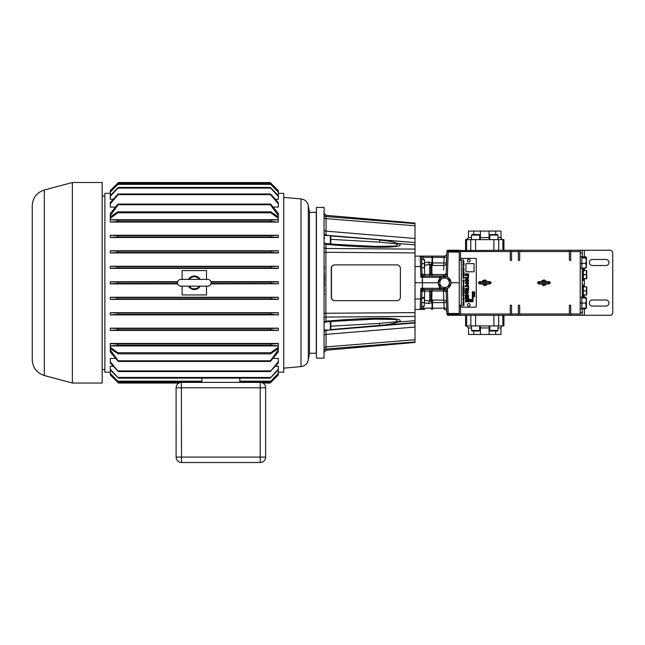 <?xml version="1.0" encoding="UTF-8"?>
<svg xmlns="http://www.w3.org/2000/svg" width="645" height="645" viewBox="0 0 645 645"><rect width="100%" height="100%" fill="white"/><g stroke="black" fill="none" stroke-linecap="round" stroke-linejoin="round"><path stroke-width="0.97" d="M177.504 282.768A3.386 3.386 0 0 0 180.898 286.162L207.722 286.162A3.386 3.386 0 0 0 211.108 282.768A3.386 3.386 0 0 0 207.722 279.382L180.898 279.382A3.386 3.386 0 0 0 177.504 282.768M424.878 309.439L420.153 309.439A1.298 1.298 0 0 0 421.451 308.181L432.029 308.181L432.061 302.634L432.545 302.594L428.691 303.545L424.555 302.819M424.878 256.105L444.171 256.105A2.709 2.709 0 0 0 446.88 253.485M424.362 300.256L429.691 301.102L430.82 300.626A1.298 1.226 180 0 1 431.948 300.014L443.841 300.127L443.478 291.032A2.709 1.226 178 0 1 446.187 292.161A2.709 2.709 0 0 0 443.478 289.549L440.027 289.549L440.027 288.291L441.357 288.291L440.027 287.259A6.394 6.394 0 0 1 438.189 282.768L440.027 278.285L439.745 277.253L439.753 278.584M446.364 268.207L446.187 273.383A2.709 2.709 90 0 1 443.478 275.995L444.711 276.374L441.357 277.253L440.027 278.285A6.394 6.394 0 0 0 438.189 282.768L422.483 282.768L422.459 288.291L422.459 277.253L422.201 282.768L415.017 282.768M444.711 276.374L447.267 276.963A6.394 6.394 0 0 1 450.984 282.768C450.871 280.164 449.662 278.237 447.356 277.003L446.187 273.383L446.929 252.066A1.298 0.919 2 0 1 448.227 251.187L448.227 252.066L459.24 252.066L459.24 315.292L448.251 315.292L459.24 314.913M446.356 259.33L446.453 265.748M330.337 243.923L330.337 235.53L330.845 236.038L330.845 243.971M330.845 321.573L330.845 329.506L330.337 330.014L330.337 321.613M446.364 297.337L446.929 313.478A1.298 0.919 -2 0 0 448.227 314.357L448.251 314.913A1.298 0.919 -2 0 1 446.953 314.034A1.298 1.298 0 0 0 448.251 315.292M324.064 207.376L324.064 358.16L316.421 358.16L316.421 207.376L324.064 207.376M465.561 250.252L465.561 239.626L503.93 239.626L503.93 250.252M503.93 315.292L503.93 325.918L465.561 325.918L465.561 315.292M480.388 239.626L480.444 231.063L489.047 231.063L489.103 239.626M497.964 237.594L501.004 237.594A2.032 2.032 0 0 0 503.044 239.626M467.423 304.94A1.355 1.355 0 0 1 468.786 303.585A1.355 1.355 0 0 1 470.141 304.94A1.355 1.355 0 0 1 468.786 306.294A1.355 1.355 0 0 1 467.423 304.94M470.141 260.604A1.355 1.355 0 0 1 468.786 261.959A1.355 1.355 0 0 1 467.423 260.604A1.355 1.355 0 0 1 468.786 259.25A1.355 1.355 0 0 1 470.141 260.604M471.535 237.594L468.488 237.594L468.488 231.063L473.785 231.063L473.785 234.53M473.785 331.006L473.785 334.481L480.444 334.481L480.388 325.918M489.103 325.918L489.047 334.481L495.707 334.481L495.707 331.006M495.707 334.481L501.004 334.481L501.004 327.95A2.032 2.032 0 0 1 503.044 325.918M580.226 308.899L581.855 308.899L581.855 303.408L580.226 303.408M580.226 297.192L581.855 297.192L581.855 303.408M586.426 266.183L585.644 263.434L586.426 260.693L585.644 257.952L586.426 257.484L585.644 257.016L586.426 257.484L586.426 265.708L585.644 267.981L580.226 268.352M585.644 257.952L581.855 257.952L581.855 267.981M581.855 263.789L580.226 263.789M580.226 256.646L581.855 256.646L581.855 257.976M489.829 235.078L490.369 234.53L497.416 234.53L497.964 235.078L489.829 235.078L489.829 239.626M471.535 235.078L472.075 234.53L479.122 234.53L479.662 235.078L471.535 235.078L471.535 239.626M473.785 334.481L468.488 334.481L468.488 327.95L466.456 325.918M582.29 285.082L583.346 285.082L583.346 296.716L582.29 296.716M582.29 268.82L583.346 268.82L583.346 280.462L582.29 280.462M479.662 330.466L479.122 331.006L472.075 331.006L471.535 330.466L479.662 330.466L479.662 325.918M497.964 330.466L497.416 331.006L490.369 331.006L489.829 330.466L497.964 330.466L497.964 325.918M309.487 212.31L309.487 353.234L316.26 353.234L316.26 212.31L309.487 212.31L308.302 205.602C307.375 201.732 304.948 199.499 301.005 198.918L283.744 197.402M583.346 294.894L586.732 294.967L586.732 286.84L583.346 286.912M586.458 290.976L583.346 290.976M583.346 278.632L586.732 278.704L586.732 270.578L583.346 270.65M586.458 274.714L583.346 274.714M586.458 294.894L586.458 286.912M586.458 278.632L586.458 270.65M278.317 314.768L278.317 312.72L271.045 313.051L270.626 314.405L278.317 314.897L110.295 314.897L117.995 314.405L117.567 313.051L110.295 312.72L110.295 314.768M278.317 312.72L110.295 312.72M278.317 330.288L278.317 328.184L271.158 328.531L270.521 329.885L278.317 330.425L110.295 330.425L118.091 329.885L117.463 328.531L110.295 328.184L110.295 330.288M278.317 328.184L110.295 328.184M278.317 299.264L270.731 298.925L270.94 297.571L278.317 297.248L278.317 299.385L110.295 299.385L117.89 298.925L117.68 297.571L110.295 297.248L110.295 299.264M278.317 297.248L110.295 297.248M278.317 252.824L271.045 252.493L270.626 251.139L278.317 250.776L278.317 252.945L110.295 252.945L117.567 252.493L117.995 251.139L110.295 250.776L110.295 252.824M278.317 250.776L110.295 250.776M278.317 237.36L271.158 237.013L270.521 235.659L278.317 235.256L278.317 237.489L110.295 237.489L117.463 237.013L118.091 235.659L110.295 235.256L110.295 237.36M278.317 235.256L110.295 235.256M278.317 268.296L270.94 267.965L270.731 266.619L278.317 266.28L278.317 268.409L110.295 268.409L117.68 267.965L117.89 266.619L110.295 266.28L110.295 268.296M278.317 266.28L110.295 266.28M278.317 345.946L110.295 345.946L110.295 351.96L118.285 361.458L270.336 361.458L278.317 351.96L278.317 343.471L110.295 343.471L110.295 345.833L118.196 345.365L117.358 344.011L110.295 343.624M278.317 361.716L270.271 371.552L278.317 362.942L278.317 358.443L273.182 358.443M115.439 358.443L110.295 358.443L110.295 361.716L118.349 371.552L110.295 362.942L110.295 361.716M278.317 369.182L270.223 378.107L278.317 369.908L278.317 366.231L275.375 366.231M113.246 366.231L110.295 366.231L110.295 369.182L118.398 378.107L110.295 369.908L110.295 369.182M278.317 192.121L270.731 184.357C270.021 183.559 270.086 183.559 270.94 184.357L278.317 191.775L278.317 194.895L277.616 194.895M111.005 194.895L110.295 194.895L110.295 192.121L117.89 184.357C118.599 183.559 118.535 183.559 117.68 184.357C118.535 183.559 118.599 183.559 117.89 184.357L270.731 184.357C270.021 183.559 270.086 183.559 270.94 184.357M278.317 221.92L278.317 219.703L270.424 220.179L271.263 221.533L278.317 222.073L110.295 222.073L117.358 221.533L118.196 220.179L110.295 219.703L110.295 221.92M117.463 194.637C118.349 193.823 118.559 193.823 118.091 194.637C118.559 193.823 118.349 193.823 117.463 194.637L110.295 202.595L110.295 203.828L118.091 194.637L270.521 194.637C270.061 193.823 270.271 193.823 271.158 194.637C270.271 193.823 270.061 193.823 270.521 194.637L278.317 203.828L278.317 207.093L273.182 207.093M115.439 207.093L110.295 207.093L110.295 203.828M117.567 188.082C118.454 187.276 118.599 187.276 117.995 188.082C118.599 187.276 118.454 187.276 117.567 188.082L110.295 195.637L110.295 196.362L117.995 188.082L270.626 188.082C270.021 187.276 270.166 187.276 271.045 188.082C270.166 187.276 270.021 187.276 270.626 188.082L278.317 196.362L278.317 199.305L275.375 199.305M113.246 199.305L110.295 199.305L110.295 196.362M177.698 283.897L110.295 283.897L110.295 281.768L117.785 282.091L117.785 283.445L110.295 283.776M177.698 281.647L110.295 281.768M278.317 281.768L270.836 282.091L270.836 283.445L278.317 283.776L278.317 281.647L210.923 281.647M278.317 283.776L210.923 283.897M110.295 193.339L104.877 193.339L104.877 372.205L110.295 372.205M111.005 370.641L110.295 370.641L110.295 373.423L118.422 381.832L110.295 373.769L110.295 374.914L118.43 383.041L117.785 382.396L180.632 382.469M260.217 462.497L260.217 457.079L181.519 457.079L181.519 462.497L260.217 462.497A5.418 5.418 0 0 0 265.635 457.079A5.418 5.418 0 0 1 260.217 462.497L181.519 462.497A5.418 5.418 0 0 1 176.101 457.079L176.101 387.814A5.418 5.418 0 0 1 181.519 382.388L260.217 382.388A5.418 5.418 0 0 1 265.635 387.814L265.635 457.079L260.217 457.079L260.217 382.388L270.836 382.396L270.19 383.041L278.317 374.906L278.317 370.641L277.616 370.641M278.317 372.205L283.744 372.205L283.744 193.339L278.317 193.339M179.995 382.614L178.947 383.041L118.43 383.041L110.295 374.914M201.901 381.832L118.422 381.832M278.317 373.423L270.199 381.832L278.317 373.769M270.199 381.832L239.835 381.832M278.317 374.914L270.19 383.041L262.789 383.041M270.223 378.107L118.398 378.107M270.271 371.552L118.349 371.552M188.445 286.162A6.773 6.773 0 0 0 200.176 286.162M189.283 286.162A6.063 6.063 0 0 0 199.337 286.162M278.317 347.212L270.836 352.734L270.392 353.871L278.317 348.631M270.392 353.871L118.228 353.871L110.295 348.631M44.303 375.527L44.303 190.017C36.749 192.541 32.734 197.773 32.25 205.723L32.25 359.821C32.734 367.763 36.749 373.003 44.303 375.527L72.361 383.041L102.168 383.041L102.168 182.503L72.361 182.503L72.361 383.041M580.226 313.994L570.688 313.994L570.688 305.238L569.39 305.238L569.39 315.292L610.041 315.292A2.709 2.709 0 0 0 612.75 312.583L612.75 252.961A2.709 2.709 0 0 0 610.041 250.252L580.226 250.252L580.226 315.292M570.688 250.252L569.39 250.252L569.39 260.298L570.688 260.298L570.688 250.252L580.226 250.252M472.97 295.071L472.325 295.547L473.099 295.547L472.97 295.071M462.852 281.341L464.094 281.607L462.852 281.341M462.852 280.043L463.682 280.285L462.852 281.083L464.094 281.083L463.279 280.841L464.094 280.043L462.852 280.043M468.004 276.221L468.004 277.39L465.343 277.39L465.343 278.051L468.536 278.051L468.536 276.221L468.004 276.221M463.263 282.284L463.263 286.251L463.682 286.251L463.682 282.284L463.263 282.284M462.82 286.686L463.691 286.936L462.82 287.735L464.126 287.735L463.271 287.485L464.126 286.686L462.82 286.686M464.061 275.213L462.884 274.891L462.884 275.318L464.061 275.633L464.061 275.213M463.247 272.553L462.836 273.093L463.949 273.673L464.061 272.771L463.457 272.609L463.852 273.295L463.183 273.198L463.247 272.553M474.414 296.402L473.865 296.813L474.414 296.539L474.381 296.95L474.414 296.402M474.51 295.741L473.857 296.248L474.639 296.248L474.51 295.741M474.51 294.378L473.857 294.854L474.639 294.854L474.51 294.378M473.857 292.451L473.857 292.983L474.639 292.782L473.857 292.451M472.317 292.403L472.317 292.935L473.099 292.733L472.317 292.403M472.317 293.056L473.099 293.193L472.317 293.056M473.099 293.298L472.317 293.314L472.317 293.91L473.099 293.91L473.099 293.298M465.343 289.968L465.343 290.629L468.536 290.629L468.536 289.968L465.343 289.968M464.045 263.499L463.553 263.692L464.045 263.499M469.77 301.852L469.286 301.376L469.971 301.352L469.77 301.852M464.061 276.987L462.884 276.665L462.884 277.084L464.061 277.406L464.061 276.987M468.536 273.706L468.004 273.706L468.004 274.923L467.149 274.923L467.149 273.819L466.617 273.819L466.617 274.923L465.867 274.923L465.867 273.754L465.343 273.754L465.343 275.584L468.536 275.584L468.536 273.706M464.021 270.295L462.884 269.828L463.836 270.545L462.884 270.416L462.884 270.852L463.707 271.061L464.021 270.295M463.368 260.628L462.884 260.814L463.368 260.628M463.392 265.684L462.884 265.288L463.392 265.684M474.639 293.346L473.857 293.362L473.857 293.959L474.639 293.959L474.639 293.346M473.857 293.104L474.639 293.241L473.857 293.104M474.059 263.644L474.059 271.779L465.932 271.779L465.932 263.644L474.059 263.644M463.263 296.2L463.263 298.764L462.812 298.764L463.473 301.481L464.126 298.764L463.682 298.764L463.682 296.2L463.263 296.2M463.062 302.013L462.852 303.061L464.094 302.666L463.062 302.013M464.045 303.44L462.852 303.247L463.9 303.763L462.852 304.295L463.9 304.247L464.045 303.44M468.004 287.299L468.004 288.476L465.343 288.476L465.343 289.137L468.536 289.137L468.536 287.299L468.004 287.299M473.075 296.136L472.317 296.039L472.978 296.305L472.317 296.571L473.075 296.136M472.97 297.45L472.317 297.966L473.099 297.966L472.97 297.45M473.075 300.747L472.317 300.651L472.978 300.909L472.317 301.183L473.075 300.747M468.004 297.039L468.004 298.256L467.149 298.256L467.149 297.151L466.617 297.151L466.617 298.256L465.867 298.256L465.867 297.087L465.343 297.087L465.343 298.917L468.536 298.917L468.536 297.039L468.004 297.039M470.044 299.723L469.229 299.248L470.044 299.723M471.543 300.03L470.777 300.401L471.543 300.03M471.568 301.731L470.777 301.852L471.318 301.546L470.777 301.231L471.568 301.231L470.947 301.352L471.568 301.731M472.325 301.473L473.099 301.852L472.325 301.473M473.857 295.241L474.639 295.652L474.639 294.975L473.857 295.241M463.392 263.547L462.884 263.216L463.392 263.547M474.051 291.637L474.656 292.048L474.051 291.637M472.511 291.588L473.116 292.008L472.511 291.588M472.527 294.394L472.317 294.934L473.099 294.934L472.527 294.394M467.601 278.809L466.859 279.406L466.15 278.906L465.343 279.841L465.343 280.946L468.536 280.946L468.536 279.833L467.601 278.809M465.343 282.389L465.343 283.203L468.536 284.074L468.536 283.389L467.859 283.236L468.536 281.518L465.343 282.389M466.891 284.461L465.343 285.55L465.343 286.638L468.536 286.638L468.536 285.59L466.891 284.461M462.884 273.625L463.594 274.198L462.884 274.23L462.884 274.77L464.061 275.101L463.312 274.536L464.061 274.48L464.061 273.956L462.884 273.625M463.215 271.021L462.884 271.972L464.061 272.311L463.215 271.021M462.884 277.14L463.674 277.906L462.884 278.213L464.061 278.309L464.061 277.697L462.884 277.14M463.473 275.834L462.884 275.383L463.352 276.237L462.884 276.544L464.061 276.866L463.449 276.253L464.061 275.705L463.473 275.834M462.796 293.854L463.094 294.41L463.981 294.305L463.981 293.402L462.796 293.854M463.553 265.732L464.061 265.829L463.553 265.732M463.553 265.772L464.061 266.095L463.553 265.772M463.392 261.41L462.884 261.169L463.392 261.41M463.392 261.564L462.884 261.475L463.392 261.564M463.392 259.717L462.884 259.879L463.392 259.717M462.884 268.167L463.513 269.126L462.884 269.102L462.884 269.723L464.061 270.045L463.215 269.433L464.061 269.473L463.231 268.634L464.061 268.481L462.884 268.167M463.61 263.797L464.061 264.168L463.61 263.797M463.392 262.797L462.884 263.007L463.392 262.797M463.303 262.628L462.884 262.555L463.303 262.628M461.949 258.379A0.653 0.653 0 0 0 461.304 259.032L461.304 306.512A0.653 0.653 0 0 0 461.949 307.165L475.615 307.165A0.653 0.653 0 0 0 476.26 306.512L476.26 259.032A0.653 0.653 0 0 0 475.615 258.379L461.949 258.379M462.997 266.506L463.013 267.022L462.997 266.506M463.215 267.111L462.884 268.062L464.061 268.393L463.215 267.111M463.392 265.143L462.884 265.006L463.392 265.143M463.553 262.983L464.061 263.345L463.553 262.983M463.545 261.701L464.021 261.878L463.545 261.701M463.553 265.143L464.061 265.232L463.553 265.143M463.392 264.893L462.884 264.563L463.392 264.893M463.553 264.716L464.061 265.055L463.553 264.716M463.553 261.136L464.061 261.499L463.553 261.136M462.82 291.346L464.126 292.145L464.126 290.822L462.82 291.346M462.796 288.589L463.094 289.145L463.981 289.041L463.981 288.138L462.796 288.589M468.504 299.586L466.956 300.264L466.166 299.715L465.343 300.594L465.343 301.812L468.536 301.812L468.536 301.15L467.182 301.15L467.585 300.409L468.536 300.304L468.504 299.586M467.601 294.225L466.859 294.821L466.15 294.33L465.343 295.257L465.343 296.369L468.536 296.369L468.536 295.249L467.601 294.225M463.868 294.749L463.578 295.507L464.126 295.773L462.82 295.773L462.973 294.749L463.868 294.749M471.181 301.126L470.874 300.586L471.479 300.594L471.181 301.126M471.576 299.675L470.769 299.248L471.576 299.675M469.705 300.256L469.238 300.506L469.334 299.957L470.028 299.869L469.705 300.256M472.317 300.022L473.099 300.465L472.487 300.336L473.099 299.812L472.317 300.022M472.325 299.256L473.099 299.635L472.325 299.256M472.946 298.159L472.317 298.683L473.099 298.683L472.946 298.159M472.753 296.764L472.317 297.297L473.099 297.297L472.753 296.764M462.828 305.141L463.11 305.698L463.965 305.593L463.957 304.69L462.828 305.141M472.317 295.724L473.099 295.853L472.317 295.724M470.028 301.159L469.238 301.159L469.238 300.635L470.028 300.626L470.028 301.159M464.061 265.256L463.553 265.555L464.061 265.256M462.82 289.428L464.126 289.694L462.82 289.428M462.82 289.863L462.82 290.911L464.126 290.516L462.82 289.863M463.037 292.443L462.82 293.104L464.126 292.709L463.037 292.443M467.569 293.515L465.343 293.515L465.343 292.854L468.125 292.467L465.343 292.08L465.343 291.419L467.569 291.419L468.593 292.467L467.569 293.515M510.251 315.292L460.546 315.292L460.546 313.994L510.251 313.994L510.251 315.292L519.685 315.292L519.685 313.994L569.39 313.994M511.55 250.252L510.251 250.252L510.251 260.298L511.55 260.298L511.55 250.252L569.39 250.252M324.403 280.696L324.403 277.632M324.403 294.539L324.403 293.677M324.064 293.773L324.064 289.879M324.064 288.629L324.403 282.824M324.064 282.881L324.403 281.341M324.403 283.558L324.403 282.776M324.403 283.59L324.403 284.356M324.064 299.788L324.064 294.072M324.064 271.351L324.403 266.764M324.403 285.759L324.403 284.437M424.192 259.54L424.555 261.572L424.555 259.54L421.677 259.54L421.814 267.675L424.555 267.675L424.555 265.643L424.192 267.675M424.192 263.611L424.555 265.643L424.555 261.572L424.192 263.611L421.677 263.611M421.677 263.708C421.491 258.347 421.491 258.347 421.677 263.708C421.491 258.347 421.491 258.347 421.677 263.708C421.491 258.347 421.491 258.347 421.677 263.708C421.491 258.347 421.491 258.347 421.677 263.708L421.451 257.363L432.029 257.363L432.061 262.91L432.545 262.942L428.691 261.999L424.555 262.717M199.337 279.382A6.063 6.063 0 0 0 189.283 279.382M110.295 347.212L117.785 352.734L118.228 353.871M265.635 387.814L176.101 387.814A5.418 5.418 0 0 1 178.988 383.017M117.785 211.85L270.836 211.85C270.037 211.6 270.037 211.923 270.836 212.802L117.785 212.802C118.583 211.923 118.583 211.6 117.785 211.85L110.295 216.914L110.295 218.333L117.785 212.802M200.176 279.382A6.773 6.773 0 0 0 188.445 279.382M278.317 343.624L271.263 344.011L270.424 345.365L118.196 345.365M270.336 361.458L270.424 360.813L118.196 360.813L118.285 361.458M110.295 349.945L118.196 360.813M278.317 349.945L270.424 360.813M278.317 345.833L270.424 345.365M260.378 382.396L261.741 382.614M181.358 382.396L181.519 457.079L176.101 457.079M178.947 383.041L179.358 382.84M270.836 183.148L278.317 190.638L270.836 183.148C270.037 182.35 270.037 182.35 270.836 183.148C270.037 182.35 270.037 182.35 270.836 183.148L117.785 183.148C118.583 182.35 118.583 182.35 117.785 183.148C118.583 182.35 118.583 182.35 117.785 183.148L110.295 190.638L110.295 191.775L117.68 184.357M118.358 182.567L110.295 190.63M270.263 182.567L118.43 182.503M278.317 219.703L110.295 219.703M110.295 219.598L110.295 218.333M270.836 212.802L278.317 218.333L278.317 219.598M278.317 218.333L278.317 216.914L270.836 211.85M110.295 215.591L118.196 204.731C118.495 203.901 118.212 203.901 117.358 204.731L110.295 213.584L110.295 216.914M278.317 215.591L278.317 213.584L271.263 204.731C270.408 203.901 270.126 203.901 270.424 204.731L278.317 215.591L278.317 216.914M270.336 204.086L270.424 204.731L118.196 204.731L118.285 204.086L270.336 204.086M278.317 203.828L278.317 202.595L271.158 194.637M278.317 196.362L278.317 195.637L271.045 188.082M206.505 279.382L206.505 270.578L182.116 270.578L182.116 279.382M182.116 286.162L182.116 294.967L206.505 294.967L206.505 286.162M239.835 378.107L239.835 382.388M201.901 378.107L201.901 382.388M278.317 191.775L278.317 190.638L270.19 182.503M586.426 305.585L585.644 308.125L586.426 308.125L585.644 303.045L586.426 300.497L585.644 297.958L586.426 297.958L586.426 307.036M586.426 298.321L585.644 297.232L586.426 297.958M586.136 308.125L585.644 308.85L586.426 308.125M585.644 256.799L586.426 257.629L585.644 256.799L582.29 256.799M585.837 267.917L586.426 267.377M585.644 308.85L582.29 308.85M585.644 297.232L582.29 297.232M585.644 268.207L582.29 268.207M586.426 265.708L586.208 267.796M583.346 274.568L586.458 274.568M586.458 278.704L583.346 278.704M583.346 270.578L586.458 270.578M583.346 290.831L586.458 290.831M586.458 294.967L583.346 294.967M583.346 286.84L586.458 286.84M585.644 267.981L586.426 267.514M550.322 282.768L549.137 283.953L547.952 282.768L549.137 281.583L550.322 282.768L537.446 282.768L538.631 281.583L539.817 282.768L538.631 283.953L537.446 282.768M605.921 300.006A3.031 3.031 0 0 1 608.953 303.045A3.031 3.031 0 0 1 605.921 306.077L592.368 306.077A3.031 3.031 0 0 1 589.337 303.045A3.031 3.031 0 0 1 592.368 300.006L605.921 300.006M605.921 259.467A3.031 3.031 0 0 1 608.953 262.499A3.031 3.031 0 0 1 605.921 265.538L592.368 265.538A3.031 3.031 0 0 1 589.337 262.499A3.031 3.031 0 0 1 592.368 259.467L605.921 259.467M585.644 257.016L581.855 257.016M585.644 263.434L580.226 263.426M585.644 308.125L581.855 308.125M585.644 297.958L581.855 297.958M585.644 303.045L580.226 303.045M463.795 304.883L463.795 305.408L463.15 305.408L463.142 304.883L463.795 304.883M463.36 295.079L463.037 295.507L463.36 295.079M467.577 294.918L468.06 295.708L467.101 295.708L467.577 294.918M466.23 294.991L466.649 295.708L465.819 295.708L466.23 294.991M466.254 300.377L466.738 301.15L465.819 301.15L466.254 300.377M463.811 288.323L463.803 288.847L463.134 288.855L463.126 288.323L463.811 288.323M463.61 291.314L463.126 291.492L463.61 291.314M463.811 293.596L463.803 294.112L463.134 294.12L463.126 293.588L463.811 293.596M466.907 285.13L468.06 285.977L465.819 285.977L466.907 285.13M467.327 282.478L467.327 283.123L465.9 282.8L467.327 282.478M467.577 279.495L468.06 280.285L467.101 280.285L467.577 279.495M466.23 279.567L466.649 280.285L465.819 280.285L466.23 279.567M470.923 300.11L471.431 300.272L470.923 300.11M545.533 283.856L542.421 283.953M542.235 281.688L545.347 281.583M488.813 282.768L489.998 281.583L491.184 282.768L489.998 283.953L488.813 282.768M478.308 282.768L479.493 281.583L480.678 282.768L479.493 283.953L478.308 282.768L491.184 282.768M489.047 334.481L480.444 334.481M582.29 315.292L582.29 308.125M582.29 297.958L582.29 267.981M582.29 257.016L582.29 250.252M580.226 303.255L581.855 303.255M570.688 313.994L570.688 315.292M546.428 281.422L543.888 279.89L541.26 281.583M541.34 284.123L543.888 285.646L546.509 283.953M480.444 231.063L473.785 231.063M495.707 234.53L495.707 231.063L489.047 231.063M495.707 231.063L501.004 231.063L501.004 237.594M580.226 251.55L570.688 251.55M569.39 315.292L519.685 315.292M519.685 313.994L519.685 305.238L518.378 305.238L518.378 315.292M542.292 280.373L541.848 280.736M543.324 285.598L543.888 285.646L543.888 284.05M545.485 285.163L545.92 284.808M544.444 279.946L543.888 279.89L543.888 281.494M483.097 281.688L486.209 281.583M486.394 283.856L483.282 283.953M449.331 282.768A4.741 4.741 0 0 1 442.212 286.88A4.741 4.741 0 0 1 442.212 278.664A4.741 4.741 0 0 1 449.331 282.768L449.331 280.14A5.426 5.426 0 0 0 449.234 279.978L444.679 277.35A5.426 5.426 0 0 0 444.494 277.35L439.938 279.978A5.426 5.426 0 0 0 439.842 280.14L439.842 285.396A5.426 5.426 0 0 0 439.938 285.566L444.494 288.194A5.426 5.426 0 0 0 444.679 288.194L449.234 285.566A5.426 5.426 0 0 0 449.331 285.396L449.331 282.768M519.685 250.252L519.685 251.55L569.39 251.55M518.378 250.252L518.378 260.298L519.685 260.298L519.685 251.55M510.251 313.994L510.251 305.238L511.55 305.238L511.55 313.994L518.378 313.994M511.55 313.994L511.55 315.292M482.202 284.123L484.75 285.646L487.37 283.953M487.289 281.422L484.75 279.89L482.121 281.583M518.378 251.55L511.55 251.55M431.948 291.322A1.298 0.605 -0 0 0 430.82 291.621L430.973 291.032A1.298 0.564 -163.5 0 1 431.989 291.032L431.642 302.578L430.812 300.715A1.298 1.137 -168.6 0 1 431.852 300.191M486.346 285.163L486.781 284.808M485.306 279.946L484.75 279.89L484.75 281.494M483.153 280.373L482.71 280.736M484.185 285.598L484.75 285.646L484.75 284.05M460.546 313.994L460.546 305.238L459.24 305.238M460.546 315.292L459.24 315.292M432.448 289.669L432.142 290.339M432.65 289.549L430.973 291.032L432.65 289.549L440.027 289.549L424.724 289.549A2.709 2.709 0 0 0 422.015 292.161A2.709 1.153 -178 0 1 424.724 291.105L424.458 297.732L424.724 291.105L429.901 291.121M424.555 297.917L424.192 306.319L424.523 297.813M459.24 250.252L448.251 250.252A1.298 1.298 0 0 0 446.953 251.51A1.298 0.919 2 0 1 448.251 250.631L510.251 250.252M460.546 250.252L460.546 251.55L510.251 251.55M459.24 260.298L460.546 260.298L460.546 251.55M324.403 277.132L324.403 275.625M324.403 276.576L324.064 273.601M324.403 273.69L324.064 272.335M324.064 278.447L324.064 276.366M324.064 279.688L324.064 278.874M324.064 281.325L324.064 280.615M324.064 291.725L324.403 290.427M324.064 289.815L324.403 289.137M324.403 285.969L324.064 285.55M324.403 267.312L324.403 267.764L324.403 267.312M432.448 275.875L430.973 274.512A1.298 0.564 163.5 0 0 431.989 274.512L431.948 274.222A1.298 0.605 0 0 1 430.82 273.915L432.65 275.995L440.027 275.995L432.65 275.995L432.142 275.205M430.82 300.626L430.82 291.621L429.691 291.105L429.691 301.102A2.709 1.008 -81.2 0 0 428.691 303.545M432.069 302.57L432.819 300.127L432.545 302.594L446.356 302.57M446.88 312.051A2.709 2.709 0 0 0 444.171 309.439L443.841 300.127A2.709 2.564 178 0 1 446.356 301.723M446.953 314.034L446.187 292.161A2.709 2.709 -90 0 0 443.478 289.549L443.655 295.539M424.192 302.674L421.677 302.674L421.677 306.319L424.192 306.319M324.403 272.988L324.064 273.641M324.064 285.759L324.064 284.413L324.064 285.759M324.064 252.292L325.894 252.292L325.983 244.366L324.733 243.907M324.064 318.582A2.169 1.532 180 0 1 325.983 317.058L325.983 321.178L324.733 321.629M324.266 330.014L324.064 331.99L325.548 330.014M324.266 235.53L324.064 233.555L324.266 235.53M324.661 238.158L324.096 237.449M424.362 265.28L429.691 264.434L430.812 264.829L430.82 273.915L429.901 274.423M432.545 302.634L432.513 308.181L446.743 308.181M415.017 309.439L420.153 309.439L420.846 288.291L422.177 288.291L422.177 288.734A2.709 0.758 -44.4 0 0 421.25 289.629L420.846 288.291L424.66 289.541A2.709 2.693 2 0 0 422.015 292.137L421.83 297.547L424.192 297.547M459.24 250.631L459.24 252.066M446.929 313.478L459.24 313.478M439.753 286.952L439.745 288.291L438.189 282.768A6.394 6.394 0 0 1 440.027 278.285M424.66 289.541L424.724 291.105M421.677 305.996L421.677 302.674M424.192 298.288L421.798 298.288L421.677 301.836M424.45 267.675L424.724 274.439L424.45 267.675M430.82 264.91A1.298 1.226 180 0 0 431.948 265.522L443.841 265.418L443.655 269.997M428.691 261.999A2.709 1.008 81.2 0 0 429.691 264.434L429.691 275.995L432.65 275.995M324.064 332.465A2.169 2.153 180 0 1 326.048 330.321L325.523 330.087M330.393 326.225L379.47 323.395L397.828 321.573L395.812 319.469L374.793 319.13L335.11 321.234L325.886 321.976L324.064 322.919M334.892 264.885A3.467 3.427 90 0 0 331.466 268.352L331.466 297.192A3.467 3.427 90 0 0 334.892 300.659L396.949 300.659A3.467 3.427 90 0 0 400.376 297.192L400.376 268.352A3.467 3.427 90 0 0 396.949 264.885L334.69 264.885A3.467 3.427 90 0 0 331.264 268.352L331.264 297.192A3.467 3.427 90 0 0 334.69 300.659L396.748 300.659M330.393 239.319L379.47 242.141L397.828 243.971L395.812 246.076L374.793 246.414L335.11 244.31L325.886 243.568L324.064 242.625M324.064 233.079A2.169 2.153 180 0 0 326.048 235.223L325.548 235.53M325.523 235.457L324.064 233.555M420.854 277.245L422.419 276.608L422.459 277.253L439.745 277.253L439.463 275.995L440.027 275.995L440.027 277.253L441.357 277.253M421.532 305.948L421.653 302.578M432.513 309.439L432.513 308.181L432.029 308.181A1.298 0.484 -90 0 1 431.545 309.439M446.356 262.975L432.545 262.942L432.819 265.418L432.069 262.975M423.233 259.54L423.16 257.363A1.298 0.484 90 0 0 422.677 256.105L444.171 256.105L443.841 265.418A2.709 2.564 -178 0 0 446.356 263.821M446.953 251.51L446.929 252.066L448.227 252.066L447.356 277.003M446.187 292.161L447.356 288.533C449.662 287.299 450.871 285.38 450.984 282.768L459.24 282.768M443.478 289.549L447.267 288.581M441.357 288.291L444.711 289.162M447.267 276.963A6.394 6.394 0 0 1 447.356 288.533L448.227 314.357L459.24 314.357M415.017 298.974L421.774 298.974L422.015 292.137L421.475 290.234A2.709 1.298 -54.9 0 1 422.419 288.936L422.459 288.291L439.745 288.291L439.463 289.549M421.774 298.974L421.451 308.181M421.475 290.234L421.25 289.629M439.463 275.995L424.724 275.995A2.709 2.709 0 0 1 422.015 273.383L421.475 275.31A2.709 1.298 54.9 0 0 422.419 276.608L424.66 276.004A2.709 2.693 -2 0 1 422.015 273.399L421.814 267.675M324.064 351.146A2.169 2.129 180 0 1 326.048 349.026L326.048 346.913L415.017 339.754L415.017 342.447L326.048 350.235L326.048 349.026L415.017 341.906M324.064 348.195A2.169 1.282 180 0 1 326.048 346.913L326.048 330.321L329.756 330.014M325.886 321.976L325.983 321.178L335.207 320.436C354.452 318.848 371.576 318.146 386.565 318.34C399.328 318.84 403.173 320.065 398.094 322C392.216 323.927 386.073 325.048 379.663 325.378L330.756 329.587M397.828 321.573A2.709 0.589 -112.1 0 0 398.094 322L415.017 320.686L415.017 322.613L379.663 325.378L379.47 323.395M335.207 320.436L335.11 321.234M324.064 313.252L325.894 313.252L325.983 317.058L415.017 316.437L415.017 320.686M396.748 264.885L334.69 264.885M324.064 246.962A2.169 1.532 180 0 0 325.983 248.486L415.017 249.107L415.017 316.437M325.886 243.568L325.983 244.366L335.207 245.108L335.11 244.31M335.207 245.108C354.452 246.696 371.576 247.39 386.565 247.204C399.328 246.696 403.173 245.479 398.094 243.536A2.709 0.589 112.1 0 0 397.828 243.971M415.017 249.107L415.017 244.858L398.094 243.536C392.216 241.617 386.073 240.488 379.663 240.166L379.47 242.141M330.385 235.586L415.017 242.576L330.756 235.949M329.756 235.53L326.048 235.223L326.048 216.51A2.169 2.129 180 0 1 324.064 214.39M324.064 217.349A2.169 1.282 180 0 0 326.048 218.623L415.017 225.79L415.017 238.505L326.048 231.152A2.169 1.282 180 0 1 324.064 229.878M422.677 309.439A1.298 0.484 -90 0 0 423.16 308.181L423.225 306.319M446.187 273.383A2.709 2.709 0 0 1 443.478 275.995L443.478 274.512A2.709 1.226 -178 0 0 446.187 273.383L446.929 252.066M432.545 262.91L432.513 257.363L446.743 257.363M421.677 259.54L421.451 257.363A1.298 1.298 0 0 0 420.153 256.105L420.846 277.253L422.177 277.253L422.177 276.81A2.709 0.758 44.4 0 1 421.25 275.907L420.846 277.253M415.017 322.613L415.017 339.754M415.017 242.931L415.017 244.858M415.017 242.576L415.017 238.505M415.017 223.63L326.048 216.51L326.048 215.309L415.017 223.089L415.017 225.79M430.812 264.829A1.298 1.137 168.6 0 0 431.852 265.345L431.642 262.967L430.812 264.829M431.948 274.222L431.852 265.345M443.478 275.995L440.027 275.995M432.513 256.105L432.513 257.363L432.029 257.363A1.298 0.484 90 0 0 431.545 256.105M415.017 266.562L421.774 266.562L422.015 273.399A2.709 1.153 178 0 0 424.724 274.439L429.691 274.439M424.66 276.004L424.724 274.439M421.475 275.31L421.25 275.907M422.677 256.105L415.017 256.105M421.774 266.562L421.451 257.363M450.807 282.768A6.224 6.224 0 0 0 444.59 276.552A6.224 6.224 0 0 0 438.366 282.768A6.224 6.224 0 0 0 444.59 288.992A6.224 6.224 0 0 0 450.807 282.768M466.617 239.626L466.617 250.252M501.004 327.95L497.964 327.95M309.487 353.234L308.302 359.942L308.302 205.602M308.302 359.942C307.375 363.812 304.948 366.038 301.005 366.626L301.005 198.918M270.836 352.734L117.785 352.734M270.626 314.405L117.995 314.405M271.045 313.051L117.567 313.051M270.521 329.885L118.091 329.885M271.158 328.531L117.463 328.531M270.731 298.925L117.89 298.925M270.94 297.571L117.68 297.571M270.626 251.139L117.995 251.139M271.045 252.493L117.567 252.493M270.521 235.659L118.091 235.659M271.158 237.013L117.463 237.013M270.731 266.619L117.89 266.619M270.94 267.965L117.68 267.965M271.263 344.011L117.358 344.011M270.521 370.907L118.091 370.907M270.626 377.462L117.995 377.462M270.731 381.187L239.835 381.187M201.901 381.187L117.89 381.187M271.263 221.533L117.358 221.533M270.424 220.179L118.196 220.179M177.577 283.445L117.785 283.445M177.577 282.091L117.785 282.091M270.836 283.445L211.044 283.445M270.836 282.091L211.044 282.091M584.346 315.292L584.346 308.85M584.346 297.232L584.346 294.967M584.346 286.84L584.346 278.704M584.346 270.578L584.346 268.207M584.346 256.799L584.346 250.252M489.047 327.95L480.444 327.95M471.535 327.95L468.488 327.95M582.29 252.961L580.226 252.961M582.29 312.583L580.226 312.583M480.444 237.594L489.047 237.594M493.893 325.918L493.893 315.292M498.658 325.918L498.658 315.292M475.599 325.918L475.599 315.292M470.834 325.918L470.834 315.292M466.641 325.918L466.641 315.292M502.85 325.918L502.85 315.292M470.761 239.626L470.761 250.252M475.599 239.626L475.599 250.252M493.893 239.626L493.893 250.252M498.73 239.626L498.73 250.252M502.874 239.626L502.874 250.252M443.478 291.032L431.989 291.032M429.691 289.549L429.691 291.105M448.251 250.252L448.227 251.187L459.24 251.187M324.064 335.666A2.169 1.282 180 0 1 326.048 334.392L415.017 327.039M415.017 312.632L325.894 313.252L325.894 252.292L415.017 252.913M330.385 329.958L415.017 322.968M443.478 274.512L431.989 274.512M471.535 330.466L471.535 325.918M489.829 330.466L489.829 325.918M102.168 196.048L104.877 196.048M199.716 279.382L207.722 279.382M44.303 190.017L72.361 182.503M188.904 279.382L180.898 279.382M270.199 183.712L118.422 183.712M270.271 193.984L118.349 193.984M270.223 187.437L118.398 187.437M102.168 369.488L104.877 369.488M301.005 366.626L283.744 368.134M538.631 283.953L549.137 283.953M549.137 281.583L538.631 281.583M489.998 281.583L479.493 281.583M479.493 283.953L489.998 283.953M479.662 235.078L479.662 239.626M497.964 235.078L497.964 239.626M468.488 237.594L466.456 239.626M330.337 330.014L324.064 330.014M330.337 235.53L324.064 235.53M326.048 350.235L324.064 352.396M326.048 215.309L324.064 213.148"/></g></svg>
